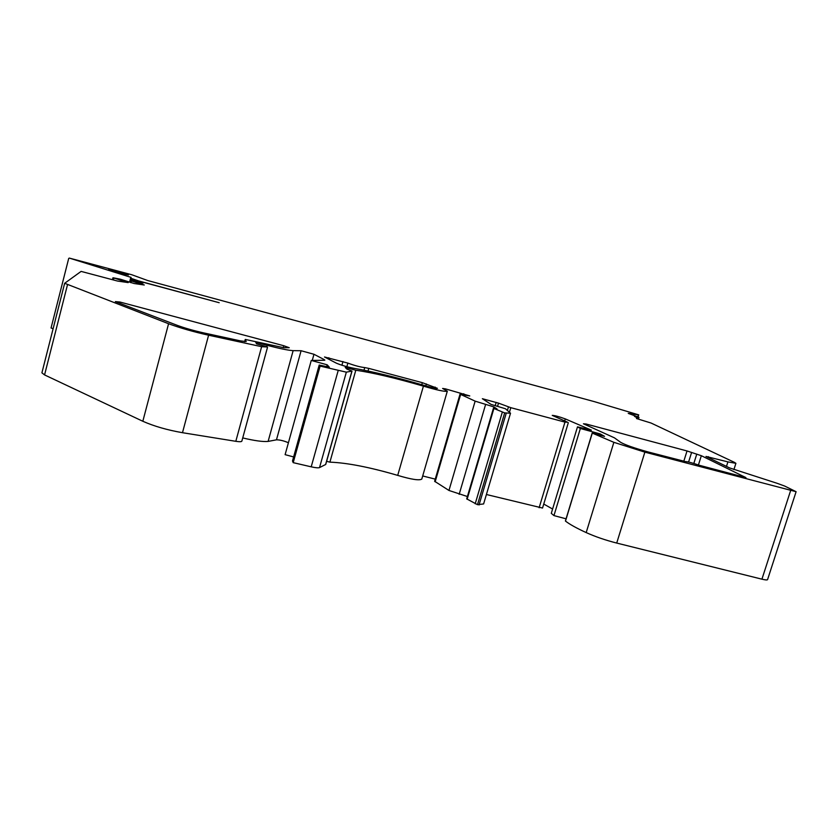 <?xml version="1.0" encoding="UTF-8"?>
<svg xmlns="http://www.w3.org/2000/svg" width="838" height="838" viewBox="0 0 838 838"><rect width="100%" height="100%" fill="white"/><g stroke="black" fill="none" stroke-linecap="round" stroke-linejoin="round"><path stroke-width="1.26" d="M796.1 491.697L644.872 452.143L613.866 442.328L592.288 433.099L604.544 436.347L600.186 433.927L580.367 428.49L577.497 426.856L591.366 430.135L565.294 418.906C559.176 416.664 554.829 415.491 552.242 415.386L567.546 422.216L564.969 422.111L510.803 407.677L498.505 403.13L482.363 398.71L491.078 404.408L505.44 408.755L510.52 413.207L504.665 412.904L493.907 408.483L497.049 408.975L493.959 406.943L475.146 401.14L460.638 394.426L469.772 395.934L445.502 388.884L442.611 388.455L447.314 391.199C445.229 391.88 437.268 390.194 423.42 386.14C395.306 378.011 372.763 372.711 355.804 370.228L345.225 367.421L346.911 369.108L352.023 371.066L346.345 372.156L320.106 366.091L319.205 365.043L329.344 367.212L327.176 364.813L311.265 360.445L324.327 360.267L324.84 360.131L324.117 359.544L313.967 354.275L301.093 350.734L293.143 350.651C288.062 350.315 279.389 348.535 267.113 345.319L255.737 342.292L256.575 343.852L267.322 346.963L261.634 346.691L208.599 335.21C193.348 331.785 180.013 327.951 168.574 323.73L64.652 283.286L81.108 271.397L117.54 281.055L128.193 282.595L113.266 277.807L120.243 279.169L134.111 283.516L144.283 284.993L131.336 280.981L143.036 283.139L130.665 279.588L133.074 279.546L219.189 302.717L138.459 280.856L130.592 278.164L131.084 277.388L69.303 258.083L131.859 274.77L147.624 280.51L594.31 401.622L638.713 414.862L628.259 413.396L638.703 417.198L634.439 416.329L638.231 418.466L636.461 418.529L651.063 423.033L734.538 462.408L735.9 463.33L727.918 461.885L705.994 456.448L729.615 467.929L777.14 483.306L784.703 486.071L796.1 491.697L767.566 579.634C767.252 580.158 765.366 580.001 761.931 579.173L616.716 543.066C605.434 540.175 595.252 536.687 586.191 532.58C576.565 528.17 569.662 524.347 565.493 521.089L565.535 520.953M566.059 518.816L553.949 515.59L551.289 513.348L577.497 426.856M552.598 509.022L543.747 504.057M568.321 422.698L542.542 508.048L486.407 494.504M510.52 413.207L483.61 503.942L477.492 504.675L466.703 498.872L493.446 408.2M467.395 496.525L448.959 490.46L434.618 481.274L460.062 394.038M435.247 479.127L422.698 475.963M447.314 391.199L421.797 479.064C419.45 480.708 411.416 479.483 397.704 475.387C369.841 467.227 347.236 462.806 329.9 462.147L326.621 461.319M352.023 371.066L325.741 464.441L319.529 467.594C318.314 468.054 315.538 467.793 311.202 466.829L293.206 462.649L292.493 461.005L319.205 365.043M293.625 456.92L285.109 454.657L311.265 360.445M288.419 442.736C283.831 440.798 279.85 439.824 276.467 439.824L268.118 441.417C263.027 441.909 254.563 440.757 242.727 437.928M241.847 440.966L241.847 441.155C241.522 441.825 239.511 441.877 235.813 441.312L182.485 432.701C167.181 430.009 153.962 426.196 142.827 421.263L44.561 374.921L41.91 372.826L64.652 283.286M53.119 328.664L51.055 328.004L68.716 258.397M177.122 325.291C184.706 328.087 193.536 330.622 203.613 332.885L240.621 340.919L246.204 341.537L245.262 339.432L283.632 347.686L289.236 347.707L283.768 345.727L119.834 302.005L115.361 301.607L177.122 325.291M118.064 272.863L108.605 269.627C108.385 268.694 129.115 274.277 128.444 274.969L118.064 272.863M368.762 368.385L364.729 367.589C360.162 367.065 354.537 365.567 347.864 363.095L324.516 356.988L336.331 363.147C341.076 365.169 346.848 366.866 353.636 368.249C373.099 371.674 396.793 377.446 424.698 385.564C431.958 387.732 436.2 388.654 437.426 388.34L422.352 382.683L368.762 368.385L368.018 371.025M130.665 279.588L129.974 282.217L130.665 279.588M586.108 424.007L687.024 450.959L701.343 455.704L745.935 477.618L699.29 465.268C692.387 462.859 687.789 461.644 685.484 461.602L648.078 451.944C634.219 448.079 625.054 444.852 620.581 442.275L614.443 437.845L583.437 423.787L586.108 424.007L585.846 424.876M136.814 282.563L136.479 283.873M124.16 281.421L124.003 282.018M293.143 350.651L268.118 441.417M327.176 364.813L326.663 366.646M320.106 366.091L293.206 462.649M355.804 370.228L329.9 462.147M423.42 386.14L397.704 475.387M445.502 388.884L445.25 389.743M493.959 406.943L493.603 408.169M580.367 428.49L553.949 515.59M600.186 433.927L599.84 435.058M592.288 433.099L565.493 521.089M613.866 442.328L586.191 532.58M435.152 387.072L434.817 388.193M130.592 278.174L129.576 282.092L130.592 278.164M422.352 382.683L421.765 384.715M133.19 280.405L132.98 281.212M133.933 280.594L133.734 281.369M135.044 280.845L134.845 281.599M135.704 280.971L135.505 281.736M113.895 278.195L113.444 279.965M67.469 284.826L44.561 374.921M168.574 323.73L142.827 421.263M208.599 335.21L182.485 432.701M261.634 346.691L235.813 441.312M267.113 345.319L266.746 346.66M301.093 350.734L276.467 439.824M313.967 354.275L312.26 360.434M324.117 359.544L323.918 360.277M338.143 370.71L311.202 466.829M346.345 372.156L319.529 467.594M351.908 371.129L325.605 464.577M463.781 393.755L463.529 394.614M460.638 394.426L435.142 481.84M475.146 401.14L448.959 490.46M485.558 404.639L459.161 494.336M493.907 408.483L467.122 499.27M502.329 412.107L475.198 503.795M504.665 412.904L477.492 504.675M506.215 413.26L479.043 504.968M496.169 402.397L495.248 405.519M498.505 403.13L497.615 406.147M508.436 406.933L507.419 410.369M510.803 407.677L509.494 412.076M564.969 422.111L539.127 507.744M565.294 418.906L564.676 420.969M644.872 452.143L616.716 543.066M790.569 490.754L761.931 579.173M708.34 456.647L708.079 457.464M727.918 461.885L726.483 466.399M638.367 414.873L637.781 416.769M687.024 450.959L683.766 461.382M691.612 452.394L688.595 462.021M696.776 454.081L693.833 463.445M701.343 455.704L698.431 464.954M426.364 383.919L425.798 385.899M328.842 357.742L328.465 359.114M342.962 361.513L341.914 365.242M347.864 363.095L346.859 366.688M364.729 367.589L363.996 370.187M244.696 341.642L245.272 339.505M283.244 347.655L283.768 345.727M119.52 303.209L119.834 302.005M130.885 282.699L131.336 280.981M112.449 279.651L112.921 277.807M241.847 441.155L267.5 347.33M565.399 520.985L592.183 433.026M733.899 469.626L735.9 463.33M638.064 419.01L638.231 418.466M638.42 419.126L638.965 417.376M638.085 416.905L638.713 414.862M245.262 339.432L244.665 341.642"/></g></svg>

